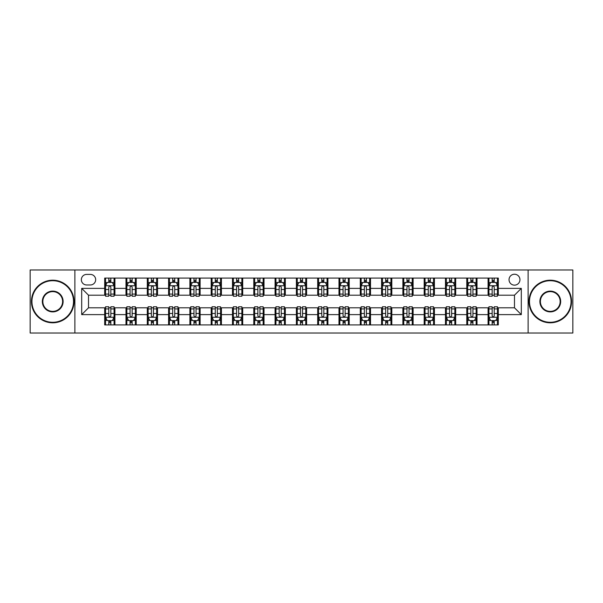 <?xml version="1.0" encoding="UTF-8"?>
<svg xmlns="http://www.w3.org/2000/svg" width="603" height="603" viewBox="0 0 603 603"><rect width="100%" height="100%" fill="white"/><g stroke="black" fill="none" stroke-linecap="round" stroke-linejoin="round"><path stroke-width="0.9" d="M514.487 274.237A5.45 5.45 0 0 0 509.038 279.686A5.45 5.45 0 0 0 514.487 285.144A5.45 5.45 0 0 0 519.944 279.686A5.45 5.45 0 0 0 514.487 274.237M528.122 333.022L572.85 333.022L572.85 269.978L528.122 269.978L528.122 333.022L74.878 333.022L74.878 269.978L30.15 269.978L30.15 333.022L74.878 333.022M86.636 284.97L90.382 284.97A5.284 5.284 0 0 0 95.666 279.686A5.284 5.284 0 0 0 90.382 274.41L86.636 274.41A5.284 5.284 0 0 0 81.352 279.686A5.284 5.284 0 0 0 86.636 284.97M528.122 269.978L74.878 269.978M104.696 314.623L81.691 314.623L81.691 288.377L104.696 288.377L104.696 295.199L88.513 295.199L88.513 307.801L104.696 307.801L104.696 324.927L498.304 324.927L498.304 307.801L514.487 307.801L514.487 295.199L498.304 295.199L498.304 288.377L521.309 288.377L521.309 314.623L498.304 314.623M498.304 288.377L498.304 278.073L104.696 278.073L104.696 288.377M488.083 278.073L488.083 295.199L488.935 295.199M492.169 295.199L494.211 295.199M497.452 295.199L498.304 295.199M488.083 295.199L476.151 295.199M466.782 278.073L466.782 295.199L467.634 295.199M470.868 295.199L472.918 295.199M466.782 295.199L454.85 295.199M445.481 278.073L445.481 295.199L446.333 295.199M449.574 295.199L451.617 295.199M445.481 295.199L433.557 295.199M424.18 278.073L424.18 295.199L425.032 295.199M428.273 295.199L430.316 295.199M424.18 295.199L412.256 295.199M402.887 278.073L402.887 295.199L403.739 295.199M406.972 295.199L409.015 295.199M402.887 295.199L390.955 295.199M381.586 278.073L381.586 295.199L382.438 295.199M385.671 295.199L387.721 295.199M381.586 295.199L369.654 295.199M360.285 278.073L360.285 295.199L361.137 295.199M364.378 295.199L366.42 295.199M360.285 295.199L348.361 295.199M338.984 278.073L338.984 295.199L339.836 295.199M343.077 295.199L345.12 295.199M338.984 295.199L327.06 295.199M317.691 278.073L317.691 295.199L318.542 295.199M321.776 295.199L323.819 295.199M317.691 295.199L305.759 295.199M296.39 278.073L296.39 295.199L297.241 295.199M300.475 295.199L302.525 295.199M296.39 295.199L284.458 295.199M275.089 278.073L275.089 295.199L275.94 295.199M279.181 295.199L281.224 295.199M275.089 295.199L263.164 295.199M253.788 278.073L253.788 295.199L254.639 295.199M257.88 295.199L259.923 295.199M253.788 295.199L241.863 295.199M232.494 278.073L232.494 295.199L233.346 295.199M236.58 295.199L238.622 295.199M232.494 295.199L220.562 295.199M211.193 278.073L211.193 295.199L212.045 295.199M215.279 295.199L217.329 295.199M211.193 295.199L199.261 295.199M189.892 278.073L189.892 295.199L190.744 295.199M193.985 295.199L196.028 295.199M189.892 295.199L177.968 295.199M168.591 278.073L168.591 295.199L169.443 295.199M172.684 295.199L174.727 295.199M168.591 295.199L156.667 295.199M147.298 278.073L147.298 295.199L148.15 295.199M151.383 295.199L153.426 295.199M147.298 295.199L135.366 295.199M125.997 278.073L125.997 295.199L126.849 295.199M130.082 295.199L132.132 295.199M125.997 295.199L114.065 295.199M104.696 295.199L105.548 295.199M108.789 295.199L110.831 295.199M104.696 307.801L105.548 307.801M108.789 307.801L110.831 307.801M114.065 307.801L114.917 307.801L114.917 324.927M126.849 307.801L114.917 307.801M130.082 307.801L132.132 307.801M135.366 307.801L136.218 307.801L136.218 324.927M148.15 307.801L136.218 307.801M151.383 307.801L153.426 307.801M156.667 307.801L157.519 307.801L157.519 324.927M169.443 307.801L157.519 307.801M172.684 307.801L174.727 307.801M177.968 307.801L178.82 307.801L178.82 324.927M190.744 307.801L178.82 307.801M193.985 307.801L196.028 307.801M199.261 307.801L200.113 307.801L200.113 324.927M212.045 307.801L200.113 307.801M215.279 307.801L217.329 307.801M220.562 307.801L221.414 307.801L221.414 324.927M233.346 307.801L221.414 307.801M236.58 307.801L238.622 307.801M241.863 307.801L242.715 307.801L242.715 324.927M254.639 307.801L242.715 307.801M257.88 307.801L259.923 307.801M263.164 307.801L264.016 307.801L264.016 324.927M275.94 307.801L264.016 307.801M279.181 307.801L281.224 307.801M284.458 307.801L285.309 307.801L285.309 324.927M297.241 307.801L285.309 307.801M300.475 307.801L302.525 307.801M305.759 307.801L306.61 307.801L306.61 324.927M318.542 307.801L306.61 307.801M321.776 307.801L323.819 307.801M327.06 307.801L327.911 307.801L327.911 324.927M339.836 307.801L327.911 307.801M343.077 307.801L345.12 307.801M348.361 307.801L349.212 307.801L349.212 324.927M361.137 307.801L349.212 307.801M364.378 307.801L366.42 307.801M369.654 307.801L370.506 307.801L370.506 324.927M382.438 307.801L370.506 307.801M385.671 307.801L387.721 307.801M390.955 307.801L391.807 307.801L391.807 324.927M403.739 307.801L391.807 307.801M406.972 307.801L409.015 307.801M412.256 307.801L413.108 307.801L413.108 324.927M425.032 307.801L413.108 307.801M428.273 307.801L430.316 307.801M433.557 307.801L434.409 307.801L434.409 324.927M446.333 307.801L434.409 307.801M449.574 307.801L451.617 307.801M454.85 307.801L455.702 307.801L455.702 324.927M467.634 307.801L455.702 307.801M470.868 307.801L472.918 307.801M476.151 307.801L477.003 307.801L477.003 324.927M488.935 307.801L477.003 307.801M492.169 307.801L494.211 307.801M497.452 307.801L498.304 307.801M114.917 278.073L114.917 295.199M104.696 282.332L105.548 282.332M108.789 282.332L110.831 282.332M114.065 282.332L114.917 282.332M104.696 320.668L105.548 320.668M108.789 320.668L110.831 320.668M114.065 320.668L114.917 320.668M125.997 307.801L125.997 324.927M136.218 278.073L136.218 295.199M125.997 282.332L126.849 282.332M130.082 282.332L132.132 282.332M135.366 282.332L136.218 282.332M125.997 320.668L126.849 320.668M130.082 320.668L132.132 320.668M135.366 320.668L136.218 320.668M147.298 307.801L147.298 324.927M147.298 320.668L148.15 320.668M151.383 320.668L153.426 320.668M156.667 320.668L157.519 320.668M157.519 278.073L157.519 295.199M147.298 282.332L148.15 282.332M151.383 282.332L153.426 282.332M156.667 282.332L157.519 282.332M168.591 307.801L168.591 324.927M168.591 320.668L169.443 320.668M172.684 320.668L174.727 320.668M177.968 320.668L178.82 320.668M178.82 278.073L178.82 295.199M168.591 282.332L169.443 282.332M172.684 282.332L174.727 282.332M177.968 282.332L178.82 282.332M189.892 307.801L189.892 324.927M189.892 320.668L190.744 320.668M193.985 320.668L196.028 320.668M199.261 320.668L200.113 320.668M200.113 278.073L200.113 295.199M189.892 282.332L190.744 282.332M193.985 282.332L196.028 282.332M199.261 282.332L200.113 282.332M211.193 307.801L211.193 324.927M211.193 320.668L212.045 320.668M215.279 320.668L217.329 320.668M220.562 320.668L221.414 320.668M221.414 278.073L221.414 295.199M211.193 282.332L212.045 282.332M215.279 282.332L217.329 282.332M220.562 282.332L221.414 282.332M232.494 307.801L232.494 324.927M232.494 320.668L233.346 320.668M236.58 320.668L238.622 320.668M241.863 320.668L242.715 320.668M242.715 278.073L242.715 295.199M232.494 282.332L233.346 282.332M236.58 282.332L238.622 282.332M241.863 282.332L242.715 282.332M253.788 307.801L253.788 324.927M253.788 320.668L254.639 320.668M257.88 320.668L259.923 320.668M263.164 320.668L264.016 320.668M264.016 278.073L264.016 295.199M253.788 282.332L254.639 282.332M257.88 282.332L259.923 282.332M263.164 282.332L264.016 282.332M275.089 307.801L275.089 324.927M275.089 320.668L275.94 320.668M279.181 320.668L281.224 320.668M284.458 320.668L285.309 320.668M285.309 278.073L285.309 295.199M275.089 282.332L275.94 282.332M279.181 282.332L281.224 282.332M284.458 282.332L285.309 282.332M296.39 307.801L296.39 324.927M296.39 320.668L297.241 320.668M300.475 320.668L302.525 320.668M305.759 320.668L306.61 320.668M306.61 278.073L306.61 295.199M296.39 282.332L297.241 282.332M300.475 282.332L302.525 282.332M305.759 282.332L306.61 282.332M317.691 307.801L317.691 324.927M317.691 320.668L318.542 320.668M321.776 320.668L323.819 320.668M327.06 320.668L327.911 320.668M327.911 278.073L327.911 295.199M317.691 282.332L318.542 282.332M321.776 282.332L323.819 282.332M327.06 282.332L327.911 282.332M338.984 307.801L338.984 324.927M338.984 320.668L339.836 320.668M343.077 320.668L345.12 320.668M348.361 320.668L349.212 320.668M349.212 278.073L349.212 295.199M338.984 282.332L339.836 282.332M343.077 282.332L345.12 282.332M348.361 282.332L349.212 282.332M360.285 307.801L360.285 324.927M360.285 320.668L361.137 320.668M364.378 320.668L366.42 320.668M369.654 320.668L370.506 320.668M370.506 278.073L370.506 295.199M360.285 282.332L361.137 282.332M364.378 282.332L366.42 282.332M369.654 282.332L370.506 282.332M381.586 307.801L381.586 324.927M381.586 320.668L382.438 320.668M385.671 320.668L387.721 320.668M390.955 320.668L391.807 320.668M391.807 278.073L391.807 295.199M381.586 282.332L382.438 282.332M385.671 282.332L387.721 282.332M390.955 282.332L391.807 282.332M402.887 307.801L402.887 324.927M402.887 320.668L403.739 320.668M406.972 320.668L409.015 320.668M412.256 320.668L413.108 320.668M413.108 278.073L413.108 295.199M402.887 282.332L403.739 282.332M406.972 282.332L409.015 282.332M412.256 282.332L413.108 282.332M424.18 307.801L424.18 324.927M424.18 320.668L425.032 320.668M428.273 320.668L430.316 320.668M433.557 320.668L434.409 320.668M434.409 278.073L434.409 295.199M424.18 282.332L425.032 282.332M428.273 282.332L430.316 282.332M433.557 282.332L434.409 282.332M445.481 307.801L445.481 324.927M445.481 320.668L446.333 320.668M449.574 320.668L451.617 320.668M454.85 320.668L455.702 320.668M455.702 278.073L455.702 295.199M445.481 282.332L446.333 282.332M449.574 282.332L451.617 282.332M454.85 282.332L455.702 282.332M466.782 307.801L466.782 324.927M466.782 320.668L467.634 320.668M470.868 320.668L472.918 320.668M476.151 320.668L477.003 320.668M477.003 278.073L477.003 295.199M466.782 282.332L467.634 282.332M470.868 282.332L472.918 282.332M476.151 282.332L477.003 282.332M488.083 307.801L488.083 324.927M488.083 320.668L488.935 320.668M492.169 320.668L494.211 320.668M497.452 320.668L498.304 320.668M488.083 282.332L488.935 282.332M492.169 282.332L494.211 282.332M497.452 282.332L498.304 282.332M88.513 295.199L81.691 288.377M88.513 307.801L81.691 314.623M521.309 288.377L514.487 295.199M521.309 314.623L514.487 307.801M110.831 280.289L108.789 280.289M114.065 294.083L110.831 294.083L110.831 296.216L114.065 296.216L114.065 285.822L112.362 282.415L107.251 282.415L105.548 285.822L105.548 296.216L108.789 296.216L108.789 294.083L105.548 294.083M105.548 285.822L105.548 278.073M114.065 285.822L114.065 278.073M108.789 282.415L108.789 278.073M110.831 278.073L110.831 282.415M110.831 294.083L110.831 287.103C110.153 285.792 109.467 285.792 108.789 287.103L108.789 294.083M108.789 322.711L110.831 322.711M105.548 308.917L108.789 308.917L108.789 306.784L105.548 306.784L105.548 317.178L107.251 320.585L112.362 320.585L114.065 317.178L114.065 306.784L110.831 306.784L110.831 308.917L114.065 308.917M114.065 317.178L114.065 324.927M105.548 317.178L105.548 324.927M110.831 320.585L110.831 324.927M108.789 324.927L108.789 320.585M108.789 308.917L108.789 315.897C109.467 317.208 110.145 317.208 110.831 315.897L110.831 308.917M132.132 280.289L130.082 280.289M135.366 294.083L132.132 294.083L132.132 296.216L135.366 296.216L135.366 285.822L133.662 282.415L128.552 282.415L126.849 285.822L126.849 296.216L130.082 296.216L130.082 294.083L126.849 294.083M126.849 285.822L126.849 278.073M135.366 285.822L135.366 278.073M130.082 282.415L130.082 278.073M132.132 278.073L132.132 282.415M132.132 294.083L132.132 287.103C131.446 285.792 130.768 285.792 130.082 287.103L130.082 294.083M153.426 280.289L151.383 280.289M156.667 294.083L153.426 294.083L153.426 296.216L156.667 296.216L156.667 285.822L154.963 282.415L149.853 282.415L148.15 285.822L148.15 296.216L151.383 296.216L151.383 294.083L148.15 294.083M148.15 285.822L148.15 278.073M156.667 285.822L156.667 278.073M151.383 282.415L151.383 278.073M153.426 278.073L153.426 282.415M153.426 294.083L153.426 287.103C152.747 285.792 152.069 285.792 151.383 287.103L151.383 294.083M174.727 280.289L172.684 280.289M177.968 294.083L174.727 294.083L174.727 296.216L177.968 296.216L177.968 285.822L176.264 282.415L171.146 282.415L169.443 285.822L169.443 296.216L172.684 296.216L172.684 294.083L169.443 294.083M169.443 285.822L169.443 278.073M177.968 285.822L177.968 278.073M172.684 282.415L172.684 278.073M174.727 278.073L174.727 282.415M174.727 294.083L174.727 287.103C174.048 285.792 173.363 285.792 172.684 287.103L172.684 294.083M130.082 322.711L132.132 322.711M126.849 308.917L130.082 308.917L130.082 306.784L126.849 306.784L126.849 317.178L128.552 320.585L133.662 320.585L135.366 317.178L135.366 306.784L132.132 306.784L132.132 308.917L135.366 308.917M135.366 317.178L135.366 324.927M126.849 317.178L126.849 324.927M132.132 320.585L132.132 324.927M130.082 324.927L130.082 320.585M130.082 308.917L130.082 315.897C130.768 317.208 131.446 317.208 132.132 315.897L132.132 308.917M151.383 322.711L153.426 322.711M148.15 308.917L151.383 308.917L151.383 306.784L148.15 306.784L148.15 317.178L149.853 320.585L154.963 320.585L156.667 317.178L156.667 306.784L153.426 306.784L153.426 308.917L156.667 308.917M156.667 317.178L156.667 324.927M148.15 317.178L148.15 324.927M153.426 320.585L153.426 324.927M151.383 324.927L151.383 320.585M151.383 308.917L151.383 315.897C152.062 317.208 152.747 317.208 153.426 315.897L153.426 308.917M172.684 322.711L174.727 322.711M169.443 308.917L172.684 308.917L172.684 306.784L169.443 306.784L169.443 317.178L171.146 320.585L176.264 320.585L177.968 317.178L177.968 306.784L174.727 306.784L174.727 308.917L177.968 308.917M177.968 317.178L177.968 324.927M169.443 317.178L169.443 324.927M174.727 320.585L174.727 324.927M172.684 324.927L172.684 320.585M172.684 308.917L172.684 315.897C173.363 317.208 174.048 317.208 174.727 315.897L174.727 308.917M196.028 280.289L193.985 280.289M199.261 294.083L196.028 294.083L196.028 296.216L199.261 296.216L199.261 285.822L197.558 282.415L192.447 282.415L190.744 285.822L190.744 296.216L193.985 296.216L193.985 294.083L190.744 294.083M190.744 285.822L190.744 278.073M199.261 285.822L199.261 278.073M193.985 282.415L193.985 278.073M196.028 278.073L196.028 282.415M196.028 294.083L196.028 287.103C195.349 285.792 194.663 285.792 193.985 287.103L193.985 294.083M193.985 322.711L196.028 322.711M190.744 308.917L193.985 308.917L193.985 306.784L190.744 306.784L190.744 317.178L192.447 320.585L197.558 320.585L199.261 317.178L199.261 306.784L196.028 306.784L196.028 308.917L199.261 308.917M199.261 317.178L199.261 324.927M190.744 317.178L190.744 324.927M196.028 320.585L196.028 324.927M193.985 324.927L193.985 320.585M193.985 308.917L193.985 315.897C194.663 317.208 195.342 317.208 196.028 315.897L196.028 308.917M52.725 280.712A20.788 20.788 0 0 0 31.936 301.5A20.788 20.788 0 0 0 52.725 322.288A20.788 20.788 0 0 0 73.513 301.5A20.788 20.788 0 0 0 52.725 280.712M52.725 322.801A21.301 21.301 0 0 1 31.431 301.5A21.301 21.301 0 0 1 52.725 280.199A21.301 21.301 0 0 1 74.026 301.5A21.301 21.301 0 0 1 52.725 322.801M52.725 291.106A10.394 10.394 0 0 1 63.119 301.5A10.394 10.394 0 0 1 52.725 311.894A10.394 10.394 0 0 1 42.331 301.5A10.394 10.394 0 0 1 52.725 291.106M52.725 311.382A9.882 9.882 0 0 0 62.606 301.5A9.882 9.882 0 0 0 52.725 291.618A9.882 9.882 0 0 0 42.843 301.5A9.882 9.882 0 0 0 52.725 311.382M550.275 280.712A20.788 20.788 0 0 0 529.487 301.5A20.788 20.788 0 0 0 550.275 322.288A20.788 20.788 0 0 0 571.064 301.5A20.788 20.788 0 0 0 550.275 280.712M550.275 322.801A21.301 21.301 0 0 1 528.974 301.5A21.301 21.301 0 0 1 550.275 280.199A21.301 21.301 0 0 1 571.569 301.5A21.301 21.301 0 0 1 550.275 322.801M550.275 291.106A10.394 10.394 0 0 1 560.669 301.5A10.394 10.394 0 0 1 550.275 311.894A10.394 10.394 0 0 1 539.881 301.5A10.394 10.394 0 0 1 550.275 291.106M550.275 311.382A9.882 9.882 0 0 0 560.157 301.5A9.882 9.882 0 0 0 550.275 291.618A9.882 9.882 0 0 0 540.394 301.5A9.882 9.882 0 0 0 550.275 311.382M217.329 280.289L215.279 280.289M220.562 294.083L217.329 294.083L217.329 296.216L220.562 296.216L220.562 285.822L218.859 282.415L213.748 282.415L212.045 285.822L212.045 296.216L215.279 296.216L215.279 294.083L212.045 294.083M212.045 285.822L212.045 278.073M220.562 285.822L220.562 278.073M215.279 282.415L215.279 278.073M217.329 278.073L217.329 282.415M217.329 294.083L217.329 287.103C216.643 285.792 215.964 285.792 215.279 287.103L215.279 294.083M238.622 280.289L236.58 280.289M241.863 294.083L238.622 294.083L238.622 296.216L241.863 296.216L241.863 285.822L240.16 282.415L235.049 282.415L233.346 285.822L233.346 296.216L236.58 296.216L236.58 294.083L233.346 294.083M233.346 285.822L233.346 278.073M241.863 285.822L241.863 278.073M236.58 282.415L236.58 278.073M238.622 278.073L238.622 282.415M238.622 294.083L238.622 287.103C237.944 285.792 237.265 285.792 236.58 287.103L236.58 294.083M259.923 280.289L257.88 280.289M263.164 294.083L259.923 294.083L259.923 296.216L263.164 296.216L263.164 285.822L261.461 282.415L256.343 282.415L254.639 285.822L254.639 296.216L257.88 296.216L257.88 294.083L254.639 294.083M254.639 285.822L254.639 278.073M263.164 285.822L263.164 278.073M257.88 282.415L257.88 278.073M259.923 278.073L259.923 282.415M259.923 294.083L259.923 287.103C259.245 285.792 258.559 285.792 257.88 287.103L257.88 294.083M281.224 280.289L279.181 280.289M284.458 294.083L281.224 294.083L281.224 296.216L284.458 296.216L284.458 285.822L282.754 282.415L277.644 282.415L275.94 285.822L275.94 296.216L279.181 296.216L279.181 294.083L275.94 294.083M275.94 285.822L275.94 278.073M284.458 285.822L284.458 278.073M279.181 282.415L279.181 278.073M281.224 278.073L281.224 282.415M281.224 294.083L281.224 287.103C280.546 285.792 279.86 285.792 279.181 287.103L279.181 294.083M302.525 280.289L300.475 280.289M305.759 294.083L302.525 294.083L302.525 296.216L305.759 296.216L305.759 285.822L304.055 282.415L298.945 282.415L297.241 285.822L297.241 296.216L300.475 296.216L300.475 294.083L297.241 294.083M297.241 285.822L297.241 278.073M305.759 285.822L305.759 278.073M300.475 282.415L300.475 278.073M302.525 278.073L302.525 282.415M302.525 294.083L302.525 287.103C301.839 285.792 301.161 285.792 300.475 287.103L300.475 294.083M215.279 322.711L217.329 322.711M212.045 308.917L215.279 308.917L215.279 306.784L212.045 306.784L212.045 317.178L213.748 320.585L218.859 320.585L220.562 317.178L220.562 306.784L217.329 306.784L217.329 308.917L220.562 308.917M220.562 317.178L220.562 324.927M212.045 317.178L212.045 324.927M217.329 320.585L217.329 324.927M215.279 324.927L215.279 320.585M215.279 308.917L215.279 315.897C215.964 317.208 216.643 317.208 217.329 315.897L217.329 308.917M236.58 322.711L238.622 322.711M233.346 308.917L236.58 308.917L236.58 306.784L233.346 306.784L233.346 317.178L235.049 320.585L240.16 320.585L241.863 317.178L241.863 306.784L238.622 306.784L238.622 308.917L241.863 308.917M241.863 317.178L241.863 324.927M233.346 317.178L233.346 324.927M238.622 320.585L238.622 324.927M236.58 324.927L236.58 320.585M236.58 308.917L236.58 315.897C237.258 317.208 237.944 317.208 238.622 315.897L238.622 308.917M257.88 322.711L259.923 322.711M254.639 308.917L257.88 308.917L257.88 306.784L254.639 306.784L254.639 317.178L256.343 320.585L261.461 320.585L263.164 317.178L263.164 306.784L259.923 306.784L259.923 308.917L263.164 308.917M263.164 317.178L263.164 324.927M254.639 317.178L254.639 324.927M259.923 320.585L259.923 324.927M257.88 324.927L257.88 320.585M257.88 308.917L257.88 315.897C258.559 317.208 259.245 317.208 259.923 315.897L259.923 308.917M279.181 322.711L281.224 322.711M275.94 308.917L279.181 308.917L279.181 306.784L275.94 306.784L275.94 317.178L277.644 320.585L282.754 320.585L284.458 317.178L284.458 306.784L281.224 306.784L281.224 308.917L284.458 308.917M284.458 317.178L284.458 324.927M275.94 317.178L275.94 324.927M281.224 320.585L281.224 324.927M279.181 324.927L279.181 320.585M279.181 308.917L279.181 315.897C279.86 317.208 280.538 317.208 281.224 315.897L281.224 308.917M300.475 322.711L302.525 322.711M297.241 308.917L300.475 308.917L300.475 306.784L297.241 306.784L297.241 317.178L298.945 320.585L304.055 320.585L305.759 317.178L305.759 306.784L302.525 306.784L302.525 308.917L305.759 308.917M305.759 317.178L305.759 324.927M297.241 317.178L297.241 324.927M302.525 320.585L302.525 324.927M300.475 324.927L300.475 320.585M300.475 308.917L300.475 315.897C301.161 317.208 301.839 317.208 302.525 315.897L302.525 308.917M323.819 280.289L321.776 280.289M327.06 294.083L323.819 294.083L323.819 296.216L327.06 296.216L327.06 285.822L325.356 282.415L320.246 282.415L318.542 285.822L318.542 296.216L321.776 296.216L321.776 294.083L318.542 294.083M318.542 285.822L318.542 278.073M327.06 285.822L327.06 278.073M321.776 282.415L321.776 278.073M323.819 278.073L323.819 282.415M323.819 294.083L323.819 287.103C323.14 285.792 322.462 285.792 321.776 287.103L321.776 294.083M321.776 322.711L323.819 322.711M318.542 308.917L321.776 308.917L321.776 306.784L318.542 306.784L318.542 317.178L320.246 320.585L325.356 320.585L327.06 317.178L327.06 306.784L323.819 306.784L323.819 308.917L327.06 308.917M327.06 317.178L327.06 324.927M318.542 317.178L318.542 324.927M323.819 320.585L323.819 324.927M321.776 324.927L321.776 320.585M321.776 308.917L321.776 315.897C322.454 317.208 323.14 317.208 323.819 315.897L323.819 308.917M345.12 280.289L343.077 280.289M348.361 294.083L345.12 294.083L345.12 296.216L348.361 296.216L348.361 285.822L346.657 282.415L341.539 282.415L339.836 285.822L339.836 296.216L343.077 296.216L343.077 294.083L339.836 294.083M339.836 285.822L339.836 278.073M348.361 285.822L348.361 278.073M343.077 282.415L343.077 278.073M345.12 278.073L345.12 282.415M345.12 294.083L345.12 287.103C344.441 285.792 343.755 285.792 343.077 287.103L343.077 294.083M343.077 322.711L345.12 322.711M339.836 308.917L343.077 308.917L343.077 306.784L339.836 306.784L339.836 317.178L341.539 320.585L346.657 320.585L348.361 317.178L348.361 306.784L345.12 306.784L345.12 308.917L348.361 308.917M348.361 317.178L348.361 324.927M339.836 317.178L339.836 324.927M345.12 320.585L345.12 324.927M343.077 324.927L343.077 320.585M343.077 308.917L343.077 315.897C343.755 317.208 344.441 317.208 345.12 315.897L345.12 308.917M366.42 280.289L364.378 280.289M369.654 294.083L366.42 294.083L366.42 296.216L369.654 296.216L369.654 285.822L367.951 282.415L362.84 282.415L361.137 285.822L361.137 296.216L364.378 296.216L364.378 294.083L361.137 294.083M361.137 285.822L361.137 278.073M369.654 285.822L369.654 278.073M364.378 282.415L364.378 278.073M366.42 278.073L366.42 282.415M366.42 294.083L366.42 287.103C365.742 285.792 365.056 285.792 364.378 287.103L364.378 294.083M364.378 322.711L366.42 322.711M361.137 308.917L364.378 308.917L364.378 306.784L361.137 306.784L361.137 317.178L362.84 320.585L367.951 320.585L369.654 317.178L369.654 306.784L366.42 306.784L366.42 308.917L369.654 308.917M369.654 317.178L369.654 324.927M361.137 317.178L361.137 324.927M366.42 320.585L366.42 324.927M364.378 324.927L364.378 320.585M364.378 308.917L364.378 315.897C365.056 317.208 365.735 317.208 366.42 315.897L366.42 308.917M387.721 280.289L385.671 280.289M390.955 294.083L387.721 294.083L387.721 296.216L390.955 296.216L390.955 285.822L389.252 282.415L384.141 282.415L382.438 285.822L382.438 296.216L385.671 296.216L385.671 294.083L382.438 294.083M382.438 285.822L382.438 278.073M390.955 285.822L390.955 278.073M385.671 282.415L385.671 278.073M387.721 278.073L387.721 282.415M387.721 294.083L387.721 287.103C387.036 285.792 386.357 285.792 385.671 287.103L385.671 294.083M385.671 322.711L387.721 322.711M382.438 308.917L385.671 308.917L385.671 306.784L382.438 306.784L382.438 317.178L384.141 320.585L389.252 320.585L390.955 317.178L390.955 306.784L387.721 306.784L387.721 308.917L390.955 308.917M390.955 317.178L390.955 324.927M382.438 317.178L382.438 324.927M387.721 320.585L387.721 324.927M385.671 324.927L385.671 320.585M385.671 308.917L385.671 315.897C386.357 317.208 387.036 317.208 387.721 315.897L387.721 308.917M409.015 280.289L406.972 280.289M412.256 294.083L409.015 294.083L409.015 296.216L412.256 296.216L412.256 285.822L410.553 282.415L405.442 282.415L403.739 285.822L403.739 296.216L406.972 296.216L406.972 294.083L403.739 294.083M403.739 285.822L403.739 278.073M412.256 285.822L412.256 278.073M406.972 282.415L406.972 278.073M409.015 278.073L409.015 282.415M409.015 294.083L409.015 287.103C408.337 285.792 407.658 285.792 406.972 287.103L406.972 294.083M406.972 322.711L409.015 322.711M403.739 308.917L406.972 308.917L406.972 306.784L403.739 306.784L403.739 317.178L405.442 320.585L410.553 320.585L412.256 317.178L412.256 306.784L409.015 306.784L409.015 308.917L412.256 308.917M412.256 317.178L412.256 324.927M403.739 317.178L403.739 324.927M409.015 320.585L409.015 324.927M406.972 324.927L406.972 320.585M406.972 308.917L406.972 315.897C407.651 317.208 408.337 317.208 409.015 315.897L409.015 308.917M430.316 280.289L428.273 280.289M433.557 294.083L430.316 294.083L430.316 296.216L433.557 296.216L433.557 285.822L431.854 282.415L426.736 282.415L425.032 285.822L425.032 296.216L428.273 296.216L428.273 294.083L425.032 294.083M425.032 285.822L425.032 278.073M433.557 285.822L433.557 278.073M428.273 282.415L428.273 278.073M430.316 278.073L430.316 282.415M430.316 294.083L430.316 287.103C429.638 285.792 428.952 285.792 428.273 287.103L428.273 294.083M428.273 322.711L430.316 322.711M425.032 308.917L428.273 308.917L428.273 306.784L425.032 306.784L425.032 317.178L426.736 320.585L431.854 320.585L433.557 317.178L433.557 306.784L430.316 306.784L430.316 308.917L433.557 308.917M433.557 317.178L433.557 324.927M425.032 317.178L425.032 324.927M430.316 320.585L430.316 324.927M428.273 324.927L428.273 320.585M428.273 308.917L428.273 315.897C428.952 317.208 429.638 317.208 430.316 315.897L430.316 308.917M451.617 280.289L449.574 280.289M454.85 294.083L451.617 294.083L451.617 296.216L454.85 296.216L454.85 285.822L453.147 282.415L448.037 282.415L446.333 285.822L446.333 296.216L449.574 296.216L449.574 294.083L446.333 294.083M446.333 285.822L446.333 278.073M454.85 285.822L454.85 278.073M449.574 282.415L449.574 278.073M451.617 278.073L451.617 282.415M451.617 294.083L451.617 287.103C450.938 285.792 450.253 285.792 449.574 287.103L449.574 294.083M472.918 280.289L470.868 280.289M476.151 294.083L472.918 294.083L472.918 296.216L476.151 296.216L476.151 285.822L474.448 282.415L469.338 282.415L467.634 285.822L467.634 296.216L470.868 296.216L470.868 294.083L467.634 294.083M467.634 285.822L467.634 278.073M476.151 285.822L476.151 278.073M470.868 282.415L470.868 278.073M472.918 278.073L472.918 282.415M472.918 294.083L472.918 287.103C472.232 285.792 471.554 285.792 470.868 287.103L470.868 294.083M494.211 280.289L492.169 280.289M497.452 294.083L494.211 294.083L494.211 296.216L497.452 296.216L497.452 285.822L495.749 282.415L490.638 282.415L488.935 285.822L488.935 296.216L492.169 296.216L492.169 294.083L488.935 294.083M488.935 285.822L488.935 278.073M497.452 285.822L497.452 278.073M492.169 282.415L492.169 278.073M494.211 278.073L494.211 282.415M494.211 294.083L494.211 287.103C493.533 285.792 492.855 285.792 492.169 287.103L492.169 294.083M449.574 322.711L451.617 322.711M446.333 308.917L449.574 308.917L449.574 306.784L446.333 306.784L446.333 317.178L448.037 320.585L453.147 320.585L454.85 317.178L454.85 306.784L451.617 306.784L451.617 308.917L454.85 308.917M454.85 317.178L454.85 324.927M446.333 317.178L446.333 324.927M451.617 320.585L451.617 324.927M449.574 324.927L449.574 320.585M449.574 308.917L449.574 315.897C450.253 317.208 450.931 317.208 451.617 315.897L451.617 308.917M470.868 322.711L472.918 322.711M467.634 308.917L470.868 308.917L470.868 306.784L467.634 306.784L467.634 317.178L469.338 320.585L474.448 320.585L476.151 317.178L476.151 306.784L472.918 306.784L472.918 308.917L476.151 308.917M476.151 317.178L476.151 324.927M467.634 317.178L467.634 324.927M472.918 320.585L472.918 324.927M470.868 324.927L470.868 320.585M470.868 308.917L470.868 315.897C471.554 317.208 472.232 317.208 472.918 315.897L472.918 308.917M492.169 322.711L494.211 322.711M488.935 308.917L492.169 308.917L492.169 306.784L488.935 306.784L488.935 317.178L490.638 320.585L495.749 320.585L497.452 317.178L497.452 306.784L494.211 306.784L494.211 308.917L497.452 308.917M497.452 317.178L497.452 324.927M488.935 317.178L488.935 324.927M494.211 320.585L494.211 324.927M492.169 324.927L492.169 320.585M492.169 308.917L492.169 315.897C492.847 317.208 493.533 317.208 494.211 315.897L494.211 308.917M125.997 314.623L114.917 314.623M125.997 288.377L114.917 288.377M147.298 288.377L136.218 288.377M147.298 314.623L136.218 314.623M168.591 288.377L157.519 288.377M168.591 314.623L157.519 314.623M189.892 288.377L178.82 288.377M189.892 314.623L178.82 314.623M211.193 288.377L200.113 288.377M211.193 314.623L200.113 314.623M232.494 288.377L221.414 288.377M232.494 314.623L221.414 314.623M253.788 288.377L242.715 288.377M253.788 314.623L242.715 314.623M275.089 288.377L264.016 288.377M275.089 314.623L264.016 314.623M296.39 288.377L285.309 288.377M296.39 314.623L285.309 314.623M317.691 288.377L306.61 288.377M317.691 314.623L306.61 314.623M338.984 288.377L327.911 288.377M338.984 314.623L327.911 314.623M360.285 288.377L349.212 288.377M360.285 314.623L349.212 314.623M381.586 288.377L370.506 288.377M381.586 314.623L370.506 314.623M402.887 288.377L391.807 288.377M402.887 314.623L391.807 314.623M424.18 288.377L413.108 288.377M424.18 314.623L413.108 314.623M445.481 288.377L434.409 288.377M445.481 314.623L434.409 314.623M466.782 288.377L455.702 288.377M466.782 314.623L455.702 314.623M488.083 288.377L477.003 288.377M488.083 314.623L477.003 314.623M114.027 285.739L105.593 285.739M105.548 282.619L107.153 282.619M112.467 282.619L114.065 282.619M108.789 289.515L105.548 289.515M114.065 289.515L110.831 289.515M110.831 281.367L108.789 281.367M105.593 317.261L114.027 317.261M114.065 320.381L112.467 320.381M107.153 320.381L105.548 320.381M110.831 313.485L114.065 313.485M105.548 313.485L108.789 313.485M108.789 321.633L110.831 321.633M135.328 285.739L126.894 285.739M126.849 282.619L128.447 282.619M133.768 282.619L135.366 282.619M130.082 289.515L126.849 289.515M135.366 289.515L132.132 289.515M132.132 281.367L130.082 281.367M156.622 285.739L148.187 285.739M148.15 282.619L149.748 282.619M155.061 282.619L156.667 282.619M151.383 289.515L148.15 289.515M156.667 289.515L153.426 289.515M153.426 281.367L151.383 281.367M177.923 285.739L169.488 285.739M169.443 282.619L171.048 282.619M176.362 282.619L177.968 282.619M172.684 289.515L169.443 289.515M177.968 289.515L174.727 289.515M174.727 281.367L172.684 281.367M126.894 317.261L135.328 317.261M135.366 320.381L133.768 320.381M128.447 320.381L126.849 320.381M132.132 313.485L135.366 313.485M126.849 313.485L130.082 313.485M130.082 321.633L132.132 321.633M148.187 317.261L156.622 317.261M156.667 320.381L155.061 320.381M149.748 320.381L148.15 320.381M153.426 313.485L156.667 313.485M148.15 313.485L151.383 313.485M151.383 321.633L153.426 321.633M169.488 317.261L177.923 317.261M177.968 320.381L176.362 320.381M171.048 320.381L169.443 320.381M174.727 313.485L177.968 313.485M169.443 313.485L172.684 313.485M172.684 321.633L174.727 321.633M199.224 285.739L190.789 285.739M190.744 282.619L192.349 282.619M197.663 282.619L199.261 282.619M193.985 289.515L190.744 289.515M199.261 289.515L196.028 289.515M196.028 281.367L193.985 281.367M190.789 317.261L199.224 317.261M199.261 320.381L197.663 320.381M192.349 320.381L190.744 320.381M196.028 313.485L199.261 313.485M190.744 313.485L193.985 313.485M193.985 321.633L196.028 321.633M220.525 285.739L212.09 285.739M212.045 282.619L213.643 282.619M218.964 282.619L220.562 282.619M215.279 289.515L212.045 289.515M220.562 289.515L217.329 289.515M217.329 281.367L215.279 281.367M241.818 285.739L233.384 285.739M233.346 282.619L234.944 282.619M240.258 282.619L241.863 282.619M236.58 289.515L233.346 289.515M241.863 289.515L238.622 289.515M238.622 281.367L236.58 281.367M263.119 285.739L254.685 285.739M254.639 282.619L256.245 282.619M261.559 282.619L263.164 282.619M257.88 289.515L254.639 289.515M263.164 289.515L259.923 289.515M259.923 281.367L257.88 281.367M284.42 285.739L275.986 285.739M275.94 282.619L277.546 282.619M282.86 282.619L284.458 282.619M279.181 289.515L275.94 289.515M284.458 289.515L281.224 289.515M281.224 281.367L279.181 281.367M305.713 285.739L297.287 285.739M297.241 282.619L298.839 282.619M304.161 282.619L305.759 282.619M300.475 289.515L297.241 289.515M305.759 289.515L302.525 289.515M302.525 281.367L300.475 281.367M212.09 317.261L220.525 317.261M220.562 320.381L218.964 320.381M213.643 320.381L212.045 320.381M217.329 313.485L220.562 313.485M212.045 313.485L215.279 313.485M215.279 321.633L217.329 321.633M233.384 317.261L241.818 317.261M241.863 320.381L240.258 320.381M234.944 320.381L233.346 320.381M238.622 313.485L241.863 313.485M233.346 313.485L236.58 313.485M236.58 321.633L238.622 321.633M254.685 317.261L263.119 317.261M263.164 320.381L261.559 320.381M256.245 320.381L254.639 320.381M259.923 313.485L263.164 313.485M254.639 313.485L257.88 313.485M257.88 321.633L259.923 321.633M275.986 317.261L284.42 317.261M284.458 320.381L282.86 320.381M277.546 320.381L275.94 320.381M281.224 313.485L284.458 313.485M275.94 313.485L279.181 313.485M279.181 321.633L281.224 321.633M297.287 317.261L305.713 317.261M305.759 320.381L304.161 320.381M298.839 320.381L297.241 320.381M302.525 313.485L305.759 313.485M297.241 313.485L300.475 313.485M300.475 321.633L302.525 321.633M327.014 285.739L318.58 285.739M318.542 282.619L320.14 282.619M325.454 282.619L327.06 282.619M321.776 289.515L318.542 289.515M327.06 289.515L323.819 289.515M323.819 281.367L321.776 281.367M318.58 317.261L327.014 317.261M327.06 320.381L325.454 320.381M320.14 320.381L318.542 320.381M323.819 313.485L327.06 313.485M318.542 313.485L321.776 313.485M321.776 321.633L323.819 321.633M348.315 285.739L339.881 285.739M339.836 282.619L341.441 282.619M346.755 282.619L348.361 282.619M343.077 289.515L339.836 289.515M348.361 289.515L345.12 289.515M345.12 281.367L343.077 281.367M339.881 317.261L348.315 317.261M348.361 320.381L346.755 320.381M341.441 320.381L339.836 320.381M345.12 313.485L348.361 313.485M339.836 313.485L343.077 313.485M343.077 321.633L345.12 321.633M369.616 285.739L361.182 285.739M361.137 282.619L362.742 282.619M368.056 282.619L369.654 282.619M364.378 289.515L361.137 289.515M369.654 289.515L366.42 289.515M366.42 281.367L364.378 281.367M361.182 317.261L369.616 317.261M369.654 320.381L368.056 320.381M362.742 320.381L361.137 320.381M366.42 313.485L369.654 313.485M361.137 313.485L364.378 313.485M364.378 321.633L366.42 321.633M390.91 285.739L382.475 285.739M382.438 282.619L384.036 282.619M389.357 282.619L390.955 282.619M385.671 289.515L382.438 289.515M390.955 289.515L387.721 289.515M387.721 281.367L385.671 281.367M382.475 317.261L390.91 317.261M390.955 320.381L389.357 320.381M384.036 320.381L382.438 320.381M387.721 313.485L390.955 313.485M382.438 313.485L385.671 313.485M385.671 321.633L387.721 321.633M412.211 285.739L403.776 285.739M403.739 282.619L405.337 282.619M410.651 282.619L412.256 282.619M406.972 289.515L403.739 289.515M412.256 289.515L409.015 289.515M409.015 281.367L406.972 281.367M403.776 317.261L412.211 317.261M412.256 320.381L410.651 320.381M405.337 320.381L403.739 320.381M409.015 313.485L412.256 313.485M403.739 313.485L406.972 313.485M406.972 321.633L409.015 321.633M433.512 285.739L425.077 285.739M425.032 282.619L426.638 282.619M431.952 282.619L433.557 282.619M428.273 289.515L425.032 289.515M433.557 289.515L430.316 289.515M430.316 281.367L428.273 281.367M425.077 317.261L433.512 317.261M433.557 320.381L431.952 320.381M426.638 320.381L425.032 320.381M430.316 313.485L433.557 313.485M425.032 313.485L428.273 313.485M428.273 321.633L430.316 321.633M454.813 285.739L446.378 285.739M446.333 282.619L447.939 282.619M453.252 282.619L454.85 282.619M449.574 289.515L446.333 289.515M454.85 289.515L451.617 289.515M451.617 281.367L449.574 281.367M476.106 285.739L467.672 285.739M467.634 282.619L469.232 282.619M474.553 282.619L476.151 282.619M470.868 289.515L467.634 289.515M476.151 289.515L472.918 289.515M472.918 281.367L470.868 281.367M497.407 285.739L488.973 285.739M488.935 282.619L490.533 282.619M495.847 282.619L497.452 282.619M492.169 289.515L488.935 289.515M497.452 289.515L494.211 289.515M494.211 281.367L492.169 281.367M446.378 317.261L454.813 317.261M454.85 320.381L453.252 320.381M447.939 320.381L446.333 320.381M451.617 313.485L454.85 313.485M446.333 313.485L449.574 313.485M449.574 321.633L451.617 321.633M467.672 317.261L476.106 317.261M476.151 320.381L474.553 320.381M469.232 320.381L467.634 320.381M472.918 313.485L476.151 313.485M467.634 313.485L470.868 313.485M470.868 321.633L472.918 321.633M488.973 317.261L497.407 317.261M497.452 320.381L495.847 320.381M490.533 320.381L488.935 320.381M494.211 313.485L497.452 313.485M488.935 313.485L492.169 313.485M492.169 321.633L494.211 321.633"/></g></svg>
